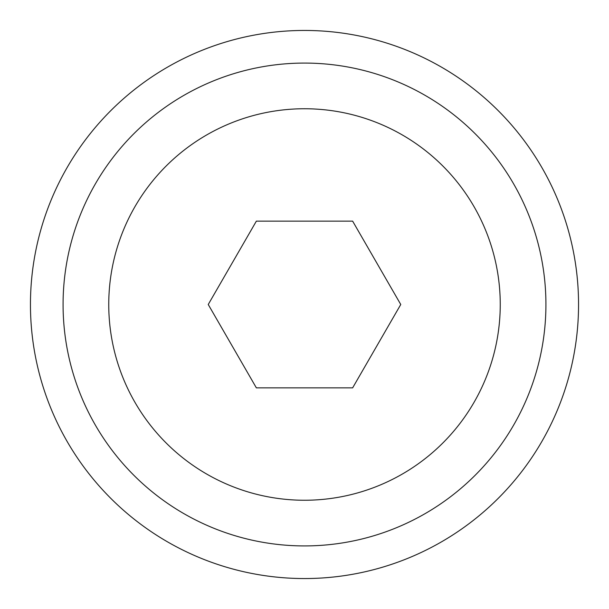 <?xml version="1.0" encoding="UTF-8"?>
<svg xmlns="http://www.w3.org/2000/svg" width="609" height="609" viewBox="0 0 609 609"><rect width="100%" height="100%" fill="white"/><g stroke="black" fill="none" stroke-linecap="round" stroke-linejoin="round"><path stroke-width="0.91" d="M500.248 304.5A195.748 195.748 0 0 0 304.5 108.752A195.748 195.748 0 0 0 108.752 304.5A195.748 195.748 0 0 0 304.5 500.248A195.748 195.748 0 0 0 500.248 304.5M304.5 578.55A274.05 274.05 0 0 1 30.45 304.5A274.05 274.05 0 0 1 304.5 30.45A274.05 274.05 0 0 1 578.55 304.5A274.05 274.05 0 0 1 304.5 578.55M304.5 63.077A241.423 241.423 0 0 0 63.077 304.5A241.423 241.423 0 0 0 304.5 545.923A241.423 241.423 0 0 0 545.923 304.5A241.423 241.423 0 0 0 304.5 63.077M400.76 304.5L352.634 221.136L256.366 221.136L208.24 304.5L256.366 387.864L352.634 387.864L400.76 304.5"/></g></svg>

